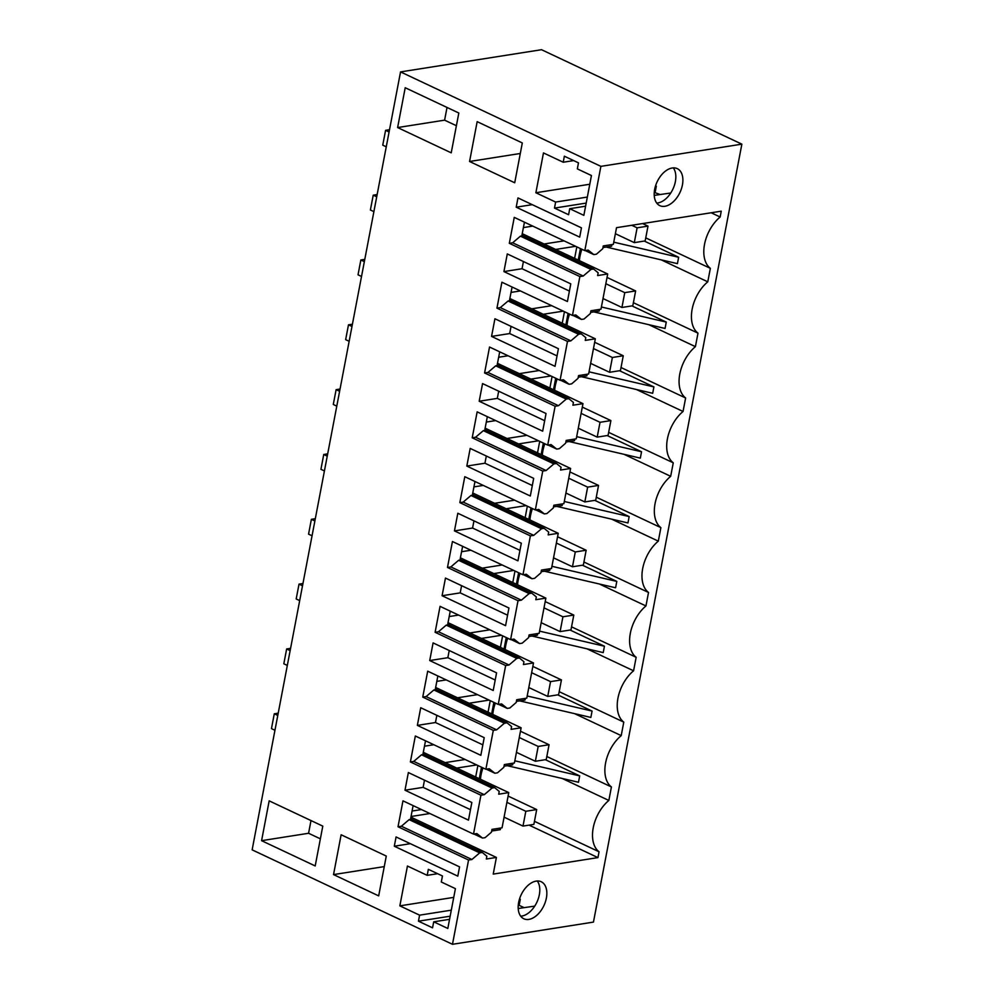 <?xml version="1.0" encoding="UTF-8"?>
<svg xmlns="http://www.w3.org/2000/svg" width="994" height="994" viewBox="0 0 994 994"><rect width="100%" height="100%" fill="white"/><g stroke="black" fill="none" stroke-linecap="round" stroke-linejoin="round"><path stroke-width="1.49" d="M400.545 71.903L541.519 49.7L741.859 144.155L600.885 166.358L400.545 71.903L252.141 849.845L452.481 944.3L593.455 922.097L741.859 144.155M452.481 944.3L468.559 860.021L398.022 826.759L401.377 826.238L409.143 819.628L411.752 819.218L410.696 818.335L413.106 805.662M473.504 834.09L480.922 795.2L484.277 794.666L492.055 788.056L494.664 787.646L499.224 791.41L498.702 794.194L508.766 792.603L502.057 827.803L491.98 829.381L491.458 832.164L485.122 837.656L482.512 838.066L476.859 833.568L473.504 834.09L402.968 800.829L398.022 826.759M480.922 795.2L410.385 761.938L413.74 761.404L421.518 754.794L424.115 754.384L423.059 753.514L425.519 740.803M485.867 769.269L493.297 730.366L496.652 729.832L504.418 723.222L507.027 722.812L511.599 726.589L511.065 729.36L521.129 727.782L514.42 762.97L504.356 764.56L503.821 767.331L497.485 772.823L494.875 773.233L489.234 768.735L485.867 769.269L415.33 736.007L410.385 761.938M493.297 730.366L422.748 697.105L426.103 696.583L433.881 689.96L436.49 689.55L435.422 688.68L437.845 676.007M498.242 704.435L505.66 665.533L509.015 665.011L516.793 658.401L519.39 657.978L523.962 661.755L523.428 664.539L533.505 662.948L526.783 698.136L516.718 699.726L516.184 702.509L509.86 707.989L507.251 708.411L501.597 703.901L498.242 704.435L427.693 671.174L422.748 697.105M505.66 665.533L435.111 632.283L438.478 631.749L446.244 625.139L448.853 624.729L447.797 623.847L450.245 611.148M510.605 639.602L518.023 600.711L521.378 600.177L529.156 593.567L531.765 593.157L536.325 596.934L535.803 599.705L545.868 598.115L539.158 633.315L529.081 634.905L528.559 637.676L522.223 643.168L519.613 643.578L513.96 639.08L510.605 639.602L440.069 606.352L435.111 632.283M518.023 600.711L447.486 567.45L450.841 566.928L458.607 560.305L461.216 559.895L460.16 559.026L462.62 546.327M522.968 574.78L530.386 535.878L533.753 535.356L541.519 528.733L544.128 528.323L548.688 532.101L548.166 534.884L558.23 533.293L551.521 568.481L541.457 570.071L540.922 572.855L534.586 578.334L531.976 578.744L526.323 574.246L522.968 574.78L452.432 541.519L447.486 567.45M530.386 535.878L459.849 502.629L463.204 502.094L470.982 495.484L473.591 495.074L472.523 494.192L474.983 481.494M535.344 509.947L542.761 471.057L546.116 470.522L553.894 463.912L556.491 463.502L561.063 467.267L560.529 470.05L570.606 468.46L563.884 503.66L553.82 505.238L553.285 508.021L546.961 513.513L544.352 513.923L538.698 509.425L535.344 509.947L464.794 476.698L459.849 502.629M542.761 471.057L472.212 437.795L475.567 437.261L483.345 430.651L485.954 430.24L484.898 429.371L487.346 416.66M547.706 445.126L555.124 406.223L558.479 405.701L566.257 399.079L568.866 398.669L573.426 402.446L572.892 405.217L582.969 403.639L576.259 438.826L566.182 440.417L565.648 443.187L559.324 448.679L556.715 449.089L551.061 444.591L547.706 445.126L477.157 411.864L472.212 437.795M555.124 406.223L484.587 372.961L487.942 372.439L495.708 365.829L498.317 365.407L497.261 364.537L499.709 351.839M560.069 380.292L567.487 341.402L570.854 340.867L578.62 334.257L581.229 333.847L585.789 337.612L585.267 340.395L595.331 338.805L588.622 374.005L578.545 375.583L578.023 378.366L571.687 383.858L569.077 384.268L563.424 379.77L560.069 380.292L489.533 347.03L484.587 372.961M567.487 341.402L496.95 308.14L500.305 307.606L508.083 300.996L510.692 300.586L509.624 299.703L512.084 287.005M572.445 315.458L579.862 276.568L583.217 276.034L590.983 269.424L593.592 269.014L598.164 272.791L597.63 275.562L607.694 273.984L600.985 309.171L590.921 310.762L590.386 313.532L584.05 319.024L581.453 319.434L575.799 314.936L572.445 315.458L501.895 282.209L496.95 308.14M579.862 276.568L509.313 243.306L512.668 242.785L520.446 236.162L523.055 235.752L521.999 234.882L524.447 222.184M648.796 324.678L695.415 346.657L697.987 333.152A31.671 19.495 115.2 0 1 707.778 281.824L710.35 268.33A31.671 19.495 115.2 0 1 720.153 217.003L721.259 211.175L616.529 227.676L613.348 244.338L603.283 245.928L602.749 248.711L596.425 254.191L593.816 254.601L588.162 250.103L584.807 250.637L514.258 217.375L509.313 243.306M584.807 250.637L600.885 166.358M459.563 866.88L396.072 836.948L394.307 846.217L457.799 876.149L459.563 866.88M508.94 608.005L445.461 578.073L442.094 595.729L505.573 625.661L508.94 608.005M417.356 725.384L480.847 755.316L484.215 737.66L420.723 707.728L417.356 725.384L435.484 722.526L482.836 744.854M429.719 660.55L493.21 690.482L494.9 681.66L496.578 672.839L433.086 642.907L429.719 660.55L447.847 657.693L495.211 680.02M480.872 392.419L479.195 401.241L542.674 431.172L546.041 413.516L482.562 383.585L480.872 392.419M466.82 466.074L530.311 496.006L533.679 478.35L470.187 448.418L466.82 466.074L484.948 463.216L532.312 485.544M491.558 336.407L555.05 366.339L558.417 348.695L494.925 318.763L491.558 336.407L509.686 333.562L557.038 355.889M456.134 522.074L454.457 530.895L517.949 560.827L521.316 543.184L457.824 513.252L456.134 522.074M333.537 874.596L378.677 895.88L386.281 856.058L341.128 834.774L333.537 874.596L384.268 866.606M269.175 800.853L322.789 826.126L315.197 865.948L261.584 840.675L269.175 800.853M427.196 875.341L407.441 866.035L399.849 905.857L419.592 915.163L418.449 921.189L432.552 927.837L433.707 921.823L447.809 928.471L455.414 888.648L441.299 882.001L442.454 875.975L428.339 869.328L427.196 875.341L437.621 873.701M503.921 271.586L567.412 301.517L570.78 283.862L507.288 253.93L503.921 271.586L522.049 268.728L569.4 291.056M516.209 207.187L579.688 237.119L581.465 227.862L517.973 197.93L516.209 207.187L532.25 204.665M451.226 152.84L458.818 113.018L405.217 87.733L397.612 127.555L451.226 152.84M563.225 162.233L543.469 152.927L535.878 192.749L555.634 202.055L554.478 208.081L568.593 214.729L569.736 208.703L583.851 215.363L591.442 175.54L577.34 168.881L578.483 162.867L564.368 156.207L563.225 162.233L573.662 160.593M469.566 161.488L514.718 182.772L522.31 142.95L477.17 121.653L469.566 161.488L520.297 153.486M471.839 802.493L408.36 772.562L404.993 790.205L468.472 820.137L471.839 802.493M475.679 777.01L477.878 765.492M476.685 764.933L456.731 768.076M695.415 346.657A31.671 19.495 115.2 0 0 685.624 397.985L683.052 411.479A31.671 19.495 115.2 0 0 673.261 462.819L670.677 476.312A31.671 19.495 115.2 0 0 660.886 527.64L658.314 541.146A31.671 19.495 115.2 0 0 648.523 592.474L645.951 605.967A31.671 19.495 115.2 0 0 636.16 657.295L633.576 670.801A31.671 19.495 115.2 0 0 623.785 722.129L621.213 735.622A31.671 19.495 115.2 0 0 611.422 786.95L608.85 800.456A31.671 19.495 115.2 0 0 599.059 851.783L597.941 857.611L493.223 874.099L496.404 857.437L410.92 817.13M468.559 860.021L471.914 859.499L479.692 852.877L482.289 852.467L486.861 856.244L486.327 859.015L496.404 857.437M542.364 882.411A20.452 12.599 115.2 0 0 541.233 881.753A20.452 12.599 115.2 0 0 521.589 893.929A20.452 12.599 115.2 0 0 522.658 918.096A20.452 12.599 115.2 0 0 523.788 918.754A20.452 12.599 115.2 0 0 543.432 906.578A20.452 12.599 115.2 0 0 542.364 882.411M671.994 202.888A20.452 12.599 115.2 0 0 682.592 183.965A20.452 12.599 115.2 0 0 677.262 168.632A20.452 12.599 115.2 0 0 665.098 171.39A20.452 12.599 115.2 0 0 654.499 190.314A20.452 12.599 115.2 0 0 659.817 205.646A20.452 12.599 115.2 0 0 671.994 202.888M523.391 227.576L532.772 226.098M511.015 292.41L520.409 290.931M498.653 357.244L508.033 355.765M486.29 422.065L495.671 420.586M473.914 486.898L483.308 485.42M461.551 551.72L470.932 550.241M449.189 616.553L458.569 615.075M436.813 681.375L446.207 679.908M424.45 746.208L433.831 744.73M412.088 811.042L421.468 809.563M471.914 859.499L401.377 826.238M484.277 794.666L413.74 761.404M496.652 729.832L426.103 696.583M509.015 665.011L438.478 631.749M521.378 600.177L450.841 566.928M533.753 535.356L463.204 502.094M546.116 470.522L475.567 437.261M558.479 405.701L487.942 372.439M570.854 340.867L500.305 307.606M583.217 276.034L512.668 242.785M394.307 846.217L410.36 843.682M442.094 595.729L460.21 592.871L507.574 615.199M461.589 585.677L460.21 592.871M436.851 715.332L435.484 722.526M449.226 650.511L447.847 657.693M479.195 401.241L497.311 398.383L544.675 420.711M498.69 391.201L497.311 398.383M486.314 456.022L484.948 463.216M511.053 326.367L509.686 333.562M454.457 530.895L472.585 528.038L519.937 550.365M473.952 520.856L472.585 528.038M261.584 840.675L308.575 833.27L320.366 838.824M308.575 833.27L310.998 820.559M399.849 905.857L453.749 897.371M419.592 915.163L451.301 910.169M519.365 899.458L520.297 899.309L519.141 905.323L523.975 907.597M519.527 898.949L520.297 899.309M520.682 916.182A20.452 12.599 115.2 0 0 536.847 902.303A20.452 12.599 115.2 0 0 537.282 880.995M433.707 921.823L449.561 919.326M518.197 908.516L534.735 906.118M418.449 921.189L450.158 916.195M518.234 905.472L519.141 905.323M523.416 261.534L522.049 268.728M397.612 127.555L444.604 120.162L456.395 125.716M444.604 120.162L447.027 107.451M656.723 203.074A20.452 12.599 115.2 0 0 664.936 199.57A20.452 12.599 115.2 0 0 673.311 167.887M654.226 195.396L670.764 192.998M569.736 208.703L585.59 206.205M660.004 194.489L654.263 192.364M554.478 208.081L586.187 203.087M655.394 186.338L656.326 186.189L655.183 192.215M555.634 202.055L587.342 197.06M655.555 185.828L656.326 186.189M535.878 192.749L589.777 184.25M404.993 790.205L423.121 787.36L470.473 809.688M424.488 780.166L423.121 787.36M465.117 759.478L445.163 762.622M606.191 247.059L677.423 263.634L678.641 257.26L644.286 241.057M707.778 281.824L661.172 259.844M645.752 237.877L710.35 268.33M581.9 249.27A31.671 19.495 115.2 0 0 579.39 260.627M633.389 302.698L697.987 333.152M593.828 311.892L665.061 328.455L666.266 322.081L631.923 305.891M569.537 314.092A31.671 19.495 115.2 0 0 567.015 325.46M621.026 367.531L685.624 397.985M581.453 376.726L652.685 393.289L653.903 386.914L619.548 370.725M636.433 389.511L683.052 411.479M557.174 378.925A31.671 19.495 115.2 0 0 554.652 390.282M608.651 432.353L673.261 462.819M569.09 441.547L640.322 458.11L641.54 451.748L607.185 435.546M624.07 454.333L670.677 476.312M544.799 443.759A31.671 19.495 115.2 0 0 542.289 455.115M596.288 497.186L660.886 527.64M556.727 506.381L627.959 522.943L629.165 516.569L594.822 500.38M611.695 519.166L658.314 541.146M532.436 508.58A31.671 19.495 115.2 0 0 529.914 519.937M583.925 562.008L648.523 592.474M544.352 571.202L615.584 587.777L616.802 581.403L582.447 565.201M599.332 583.987L645.951 605.967M520.073 573.414A31.671 19.495 115.2 0 0 517.551 584.77M571.55 626.841L636.16 657.295M531.989 636.036L603.221 652.598L604.439 646.224L570.084 630.034M586.969 648.821L633.576 670.801M507.698 638.235A31.671 19.495 115.2 0 0 505.188 649.604M559.187 691.675L623.785 722.129M519.626 700.857L590.858 717.432L592.076 711.058L557.721 694.856M574.594 713.642L621.213 735.622M495.335 703.069A31.671 19.495 115.2 0 0 492.813 714.425M546.824 756.496L611.422 786.95M507.251 765.691L578.483 782.253L579.701 775.892L545.346 759.689M608.85 800.456L562.231 778.476M482.972 767.89A31.671 19.495 115.2 0 0 480.45 779.259M534.449 821.33L599.059 851.783M529.069 825.132L597.941 857.611M411.044 816.496L429.893 813.527M482.289 852.467L411.752 819.218M479.692 852.877L409.143 819.628M593.816 254.601L585.242 250.563M720.153 217.003L711.17 212.766M574.619 258.378L576.806 246.872M575.613 246.301L555.671 249.444M562.244 323.212L564.443 311.694M563.25 311.134L543.296 314.278M549.881 388.033L552.08 376.527M550.887 375.956L530.933 379.099M537.518 452.866L539.717 441.348M538.512 440.789L518.57 443.933M525.143 517.688L527.342 506.182M526.149 505.611L506.194 508.754M512.78 582.521L514.979 571.003M513.786 570.444L493.832 573.588M500.417 647.355L502.616 635.837M501.411 635.278L481.469 638.421M488.054 712.176L490.241 700.671M489.048 700.099L469.093 703.243M482.512 838.066L473.952 834.028M508.766 792.603L423.295 752.309M494.664 787.646L424.115 754.384M492.055 788.056L421.518 754.794M494.875 773.233L486.314 769.194M521.129 727.782L435.658 687.475M507.027 722.812L436.49 689.55M504.418 723.222L433.881 689.96M507.251 708.411L498.677 704.361M533.505 662.948L448.021 622.654M519.39 657.978L448.853 624.729M516.793 658.401L446.244 625.139M519.613 643.578L511.04 639.54M545.868 598.115L460.384 557.82M531.765 593.157L461.216 559.895M529.156 593.567L458.607 560.305M531.976 578.744L523.416 574.706M558.23 533.293L472.759 492.987M544.128 528.323L473.591 495.074M541.519 528.733L470.982 495.484M544.352 513.923L535.778 509.885M570.606 468.46L485.122 428.166M556.491 463.502L485.954 430.24M553.894 463.912L483.345 430.651M556.715 449.089L548.141 445.051M582.969 403.639L497.485 363.332M568.866 398.669L498.317 365.407M566.257 399.079L495.708 365.829M569.077 384.268L560.517 380.217M595.331 338.805L509.86 298.511M581.229 333.847L510.692 300.586M578.62 334.257L508.083 300.996M581.453 319.434L572.879 315.396M607.694 273.984L522.223 233.677M593.592 269.014L523.055 235.752M590.983 269.424L520.446 236.162M450.096 752.396L447.785 751.315M462.458 687.562L460.16 686.481M474.834 622.741L472.523 621.648M487.197 557.907L484.886 556.826M499.56 493.086L497.261 491.993M511.935 428.252L509.624 427.171M524.298 363.431L521.987 362.338M536.661 298.598L534.35 297.504M549.023 233.764L546.725 232.683M551.682 305.68L531.728 308.823M530.97 507.884L528.771 519.402M502.206 564.99L482.264 568.133M518.595 572.718L516.395 584.223M568.059 313.408L565.872 324.914M564.045 240.846L544.091 243.99M555.696 378.229L553.496 389.747M539.307 370.501L519.365 373.645M543.333 443.063L541.134 454.569M526.944 435.335L506.99 438.478M580.434 248.575L578.235 260.08M514.581 500.168L494.627 503.299M506.232 637.539L504.033 649.057M489.843 629.823L469.901 632.967M493.869 702.373L491.67 713.891M477.48 694.644L457.526 697.788M481.494 767.206L479.307 778.712M613.77 242.176L678.641 257.26M601.407 306.997L666.266 322.081M589.032 371.831L653.903 386.914M576.669 436.652L641.54 451.748M564.306 501.485L629.165 516.569M551.931 566.319L616.802 581.403M539.568 631.14L604.439 646.224M527.205 695.974L592.076 711.058M514.83 760.795L579.701 775.892M491.67 831.021L500.305 829.667L500.616 828.027M274.953 730.267L271.461 728.614L274.282 713.791L278.208 713.17M277.786 715.444L274.282 713.791M504.082 817.167L522.993 826.089L533.877 824.374L536.698 809.563L508.108 796.082M522.993 826.089L525.826 811.278L536.698 809.563M525.826 811.278L506.903 802.357M504.033 766.2L512.668 764.833L512.991 763.193M287.316 665.433L283.824 663.781L286.645 648.97L290.583 648.349M290.149 650.61L286.645 648.97M516.445 752.346L535.368 761.267L546.24 759.553L549.061 744.73L520.471 731.249M535.368 761.267L538.189 746.444L549.061 744.73M538.189 746.444L519.278 737.523M516.408 701.366L525.043 700.012L525.354 698.372M299.691 600.6L296.187 598.96L299.02 584.137L302.946 583.515M302.511 585.789L299.02 584.137M528.808 687.513L547.731 696.434L558.603 694.719L561.436 679.908L532.834 666.427M547.731 696.434L550.552 681.623L561.436 679.908M550.552 681.623L531.641 672.702M528.771 636.545L537.406 635.178L537.717 633.538M312.054 535.778L308.562 534.126L311.383 519.315L315.309 518.694M314.887 520.955L311.383 519.315M541.183 622.691L560.094 631.6L570.966 629.898L573.799 615.075L545.209 601.594M560.094 631.6L562.927 616.789L573.799 615.075M562.927 616.789L544.004 607.868M541.134 571.712L549.769 570.357L550.092 568.705M324.417 470.945L320.925 469.305L323.746 454.482L327.685 453.86M327.25 456.134L323.746 454.482M553.546 557.858L572.469 566.779L583.341 565.064L586.162 550.241L557.572 536.76M572.469 566.779L575.29 551.956L586.162 550.241M575.29 551.956L556.379 543.047M553.509 506.878L562.144 505.524L562.455 503.883M336.792 406.124L333.288 404.471L336.121 389.648L340.047 389.039M339.613 391.301L336.121 389.648M565.909 493.036L584.832 501.945L595.704 500.231L598.537 485.42L569.935 471.939M584.832 501.945L587.653 487.135L598.537 485.42M587.653 487.135L568.742 478.213M565.872 442.057L574.507 440.69L574.818 439.05M349.155 341.29L345.651 339.637L348.484 324.827L352.41 324.206M351.975 326.479L348.484 324.827M578.284 428.203L597.195 437.124L608.067 435.409L610.9 420.586L582.31 407.105M597.195 437.124L600.028 422.301L610.9 420.586M600.028 422.301L581.105 413.38M578.235 377.223L586.87 375.869L587.181 374.229M361.518 276.469L358.026 274.816L360.847 259.993L364.786 259.372M364.351 261.646L360.847 259.993M590.647 363.369L609.558 372.29L620.442 370.576L623.263 355.765L594.673 342.284M609.558 372.29L612.391 357.48L623.263 355.765M612.391 357.48L593.468 348.559M590.61 312.402L599.245 311.035L599.556 309.395M373.893 211.635L370.389 209.982L373.222 195.172L377.148 194.551M376.714 196.812L373.222 195.172M603.01 298.548L621.933 307.469L632.805 305.754L635.638 290.931L607.036 277.45M621.933 307.469L624.754 292.646L635.638 290.931M624.754 292.646L605.843 283.725M602.973 247.568L611.608 246.214L611.919 244.574M386.256 146.801L382.752 145.161L385.585 130.338L389.511 129.717M389.076 131.991L385.585 130.338M615.385 233.714L634.296 242.635L645.168 240.921L648.001 226.11L642.609 223.563M634.296 242.635L637.129 227.812L648.001 226.11M637.129 227.812L631.737 225.278"/></g></svg>
